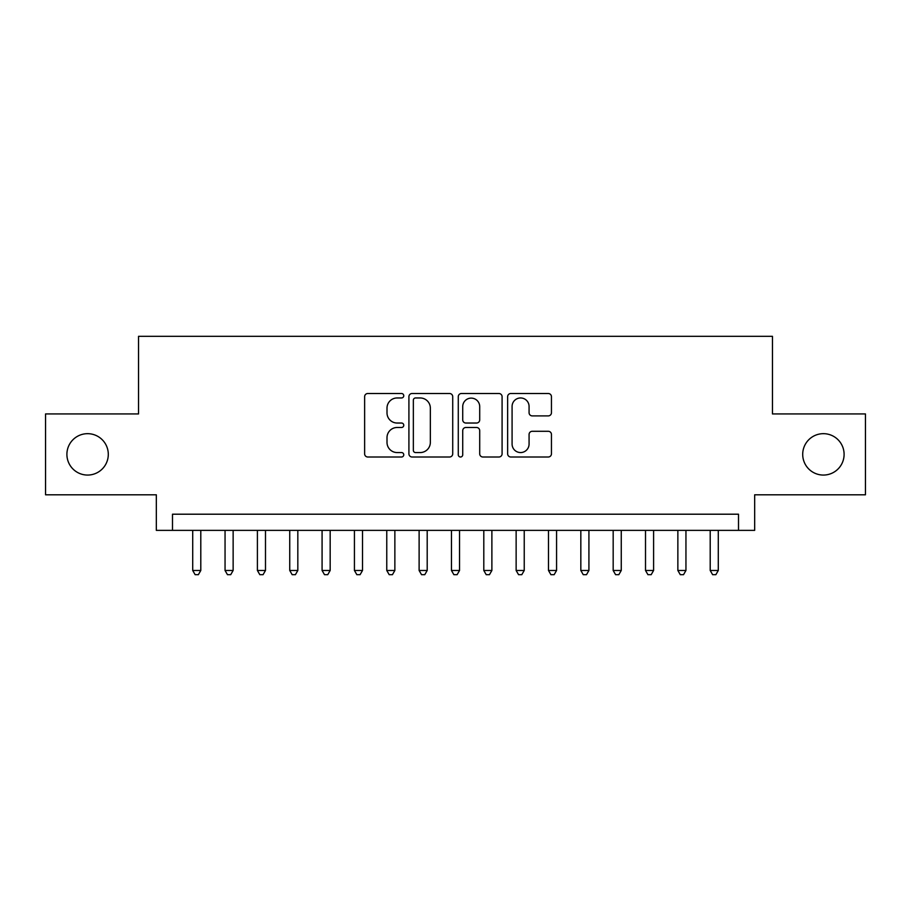 <?xml version="1.0" encoding="UTF-8"?>
<svg xmlns="http://www.w3.org/2000/svg" width="911" height="911" viewBox="0 0 911 911"><rect width="100%" height="100%" fill="white"/><g stroke="black" fill="none" stroke-linecap="round" stroke-linejoin="round"><path stroke-width="1.37" d="M403.755 395.738A2.221 2.221 0 0 0 401.535 393.506L367.793 393.506A3.177 3.177 0 0 0 364.628 396.684L364.628 453.826A3.177 3.177 0 0 0 367.793 457.003L401.535 457.003A2.221 2.221 0 0 0 403.755 454.783A2.221 2.221 0 0 0 401.535 452.562L397.162 452.562A10.158 10.158 0 0 1 387.004 442.404L387.004 437.644A10.158 10.158 0 0 1 397.162 427.487L401.535 427.487A2.221 2.221 0 0 0 403.755 425.255A2.221 2.221 0 0 0 401.535 423.034L397.162 423.034A10.158 10.158 0 0 1 387.004 412.877L387.004 408.117A10.158 10.158 0 0 1 397.162 397.959L401.535 397.959A2.221 2.221 0 0 0 403.755 395.738M802.705 454.373A20.702 20.702 0 0 0 823.407 475.064A20.702 20.702 0 0 0 844.098 454.373A20.702 20.702 0 0 0 823.407 433.67A20.702 20.702 0 0 0 802.705 454.373M66.902 454.373A20.702 20.702 0 0 0 87.593 475.064A20.702 20.702 0 0 0 108.295 454.373A20.702 20.702 0 0 0 87.593 433.67A20.702 20.702 0 0 0 66.902 454.373M548.285 415.894A3.177 3.177 0 0 0 551.451 412.717L551.451 396.684A3.177 3.177 0 0 0 548.285 393.506L510.82 393.506A3.177 3.177 0 0 0 507.643 396.684L507.643 453.826A3.177 3.177 0 0 0 510.82 457.003L548.285 457.003A3.177 3.177 0 0 0 551.451 453.826L551.451 434.467A3.177 3.177 0 0 0 548.285 431.29L532.252 431.29A3.177 3.177 0 0 0 529.075 434.467L529.075 444.067A8.495 8.495 0 0 1 520.58 452.562A8.495 8.495 0 0 1 512.084 444.067L512.084 406.454A8.495 8.495 0 0 1 520.58 397.959A8.495 8.495 0 0 1 529.075 406.454L529.075 412.717A3.177 3.177 0 0 0 532.252 415.894L548.285 415.894M738.502 530.373L754.672 530.373L754.672 494.798L865.45 494.798L865.45 413.936L772.46 413.936L772.46 336.318L138.54 336.318L138.54 413.936L45.55 413.936L45.55 494.798L156.328 494.798L156.328 530.373L738.502 530.373L738.502 514.203L172.498 514.203L172.498 530.373M452.721 396.684A3.177 3.177 0 0 0 449.544 393.506L412.091 393.506A3.177 3.177 0 0 0 408.914 396.684L408.914 453.826A3.177 3.177 0 0 0 412.091 457.003L449.544 457.003A3.177 3.177 0 0 0 452.721 453.826L452.721 396.684M461.456 393.506L498.909 393.506A3.177 3.177 0 0 1 502.086 396.684L502.086 453.826A3.177 3.177 0 0 1 498.909 457.003L482.887 457.003A3.177 3.177 0 0 1 479.71 453.826L479.71 430.652A3.177 3.177 0 0 0 476.533 427.487L465.897 427.487A3.177 3.177 0 0 0 462.72 430.652L462.72 454.783A2.221 2.221 0 0 1 460.499 457.003A2.221 2.221 0 0 1 458.279 454.783L458.279 396.684A3.177 3.177 0 0 1 461.456 393.506M415.575 397.959A2.221 2.221 0 0 0 413.355 400.18L413.355 450.341A2.221 2.221 0 0 0 415.575 452.562L420.176 452.562A10.158 10.158 0 0 0 430.345 442.404L430.345 408.117A10.158 10.158 0 0 0 420.176 397.959L415.575 397.959M479.71 406.602A8.495 8.495 0 0 0 471.215 398.118A8.495 8.495 0 0 0 462.72 406.602L462.72 419.857A3.177 3.177 0 0 0 465.897 423.034L476.533 423.034A3.177 3.177 0 0 0 479.71 419.857L479.71 406.602M192.711 530.373L192.711 570.48L200.796 570.48L200.796 530.373M200.796 570.48L198.37 574.682L195.136 574.682L192.711 570.48M225.051 530.373L225.051 570.48L233.136 570.48L233.136 530.373M233.136 570.48L230.711 574.682L227.477 574.682L225.051 570.48M257.403 530.373L257.403 570.48L265.488 570.48L265.488 530.373M265.488 570.48L263.063 574.682L259.829 574.682L257.403 570.48M289.744 530.373L289.744 570.48L297.829 570.48L297.829 530.373M297.829 570.48L295.403 574.682L292.169 574.682L289.744 570.48M322.084 530.373L322.084 570.48L330.169 570.48L330.169 530.373M330.169 570.48L327.744 574.682L324.51 574.682L322.084 570.48M354.425 530.373L354.425 570.48L362.51 570.48L362.51 530.373M362.51 570.48L360.084 574.682L356.85 574.682L354.425 570.48M386.765 530.373L386.765 570.48L394.862 570.48L394.862 530.373M394.862 570.48L392.436 574.682L389.202 574.682L386.765 570.48M419.117 530.373L419.117 570.48L427.202 570.48L427.202 530.373M427.202 570.48L424.777 574.682L421.542 574.682L419.117 570.48M451.457 530.373L451.457 570.48L459.543 570.48L459.543 530.373M459.543 570.48L457.117 574.682L453.883 574.682L451.457 570.48M483.798 530.373L483.798 570.48L491.883 570.48L491.883 530.373M491.883 570.48L489.458 574.682L486.223 574.682L483.798 570.48M516.138 530.373L516.138 570.48L524.235 570.48L524.235 530.373M524.235 570.48L521.798 574.682L518.564 574.682L516.138 570.48M548.49 530.373L548.49 570.48L556.575 570.48L556.575 530.373M556.575 570.48L554.15 574.682L550.916 574.682L548.49 570.48M580.831 530.373L580.831 570.48L588.916 570.48L588.916 530.373M588.916 570.48L586.49 574.682L583.256 574.682L580.831 570.48M613.171 530.373L613.171 570.48L621.256 570.48L621.256 530.373M621.256 570.48L618.831 574.682L615.597 574.682L613.171 570.48M645.512 530.373L645.512 570.48L653.597 570.48L653.597 530.373M653.597 570.48L651.171 574.682L647.937 574.682L645.512 570.48M677.864 530.373L677.864 570.48L685.949 570.48L685.949 530.373M685.949 570.48L683.523 574.682L680.289 574.682L677.864 570.48M710.204 530.373L710.204 570.48L718.289 570.48L718.289 530.373M718.289 570.48L715.864 574.682L712.63 574.682L710.204 570.48"/></g></svg>

